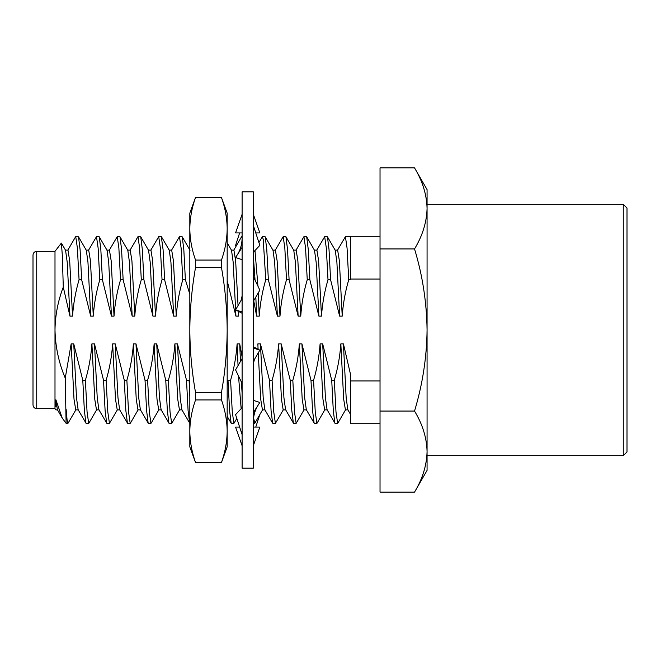 <?xml version="1.0" encoding="UTF-8"?>
<svg xmlns="http://www.w3.org/2000/svg" width="660" height="660" viewBox="0 0 660 660"><rect width="100%" height="100%" fill="white"/><g stroke="black" fill="none" stroke-linecap="round" stroke-linejoin="round"><path stroke-width="0.99" d="M253.308 191.845L253.308 468.154L242.104 468.154L242.104 191.845L253.308 191.845M242.104 247.327L235.571 257.54L242.104 259.669M253.308 252.31L259.842 245.371L253.308 225.382M242.104 311.99L235.571 309.845L242.104 313.286M242.104 295.952L241.015 300.49L235.571 309.845M253.308 301.373L259.842 290.152L253.308 276.474M253.308 364.048L254.397 359.51L259.842 350.155L253.308 348.01M259.842 350.155L253.308 346.714M242.104 358.627L235.571 369.847L242.104 383.526M253.308 400.331L259.842 402.46L253.308 412.673M242.104 407.69L235.571 414.628L242.104 434.618M253.308 427.086L259.842 427.086L253.308 445.756M239.638 427.086L235.571 427.086L242.104 445.756M259.809 414.596L255.766 427.086M236.181 246.032L235.571 245.371L236.791 244.975M239.638 232.914L235.571 245.371M255.766 232.914L259.842 232.914L253.308 214.244M242.104 214.244L235.571 232.914L242.104 232.914M195.533 260.057C191.845 249.653 189.948 239.233 189.824 228.781L189.824 330C189.94 350.848 191.845 371.695 195.533 392.543L195.533 399.943C191.845 410.371 189.94 420.791 189.824 431.219C189.948 441.664 191.845 452.084 195.533 462.487C191.845 452.067 189.94 441.639 189.824 431.219L189.824 330C189.94 309.152 191.845 288.304 195.533 267.457L195.533 260.057L221.463 260.057L221.463 267.457L195.533 267.457M221.463 260.057C225.151 249.653 227.048 239.233 227.172 228.781C227.073 218.361 225.167 207.933 221.463 197.513L227.172 213.122L227.172 431.219C227.056 420.791 225.151 410.371 221.463 399.943L195.533 399.943M195.533 392.543L221.463 392.543L221.463 399.943M227.172 431.219C227.048 441.664 225.151 452.084 221.463 462.487C225.151 452.067 227.056 441.639 227.172 431.219L227.172 446.878L221.463 462.561L195.533 462.487L221.463 462.561M221.463 197.439L195.533 197.439L221.463 197.513M195.533 197.439L189.824 213.122L189.824 228.781C189.923 218.361 191.829 207.933 195.533 197.513M221.463 392.543C225.151 371.695 227.056 350.848 227.172 330C227.056 309.152 225.151 288.304 221.463 267.457M189.824 431.219L189.824 446.878L195.533 462.561M623.263 204.311L627 208.04L627 451.96L623.263 455.689L623.263 204.311L427.069 204.311M33 262.787L33 255.073C33.239 252.78 34.485 251.542 36.737 251.336L36.737 408.664C34.485 408.457 33.239 407.22 33 404.926L33 262.787M57.585 409.876L55.91 409.876L54.994 408.664L54.994 251.336L36.737 251.336M55.91 406.609L55.91 399.795L62.205 418.027L66.107 423.349L65.241 378.106C58.806 362.843 55.39 346.813 54.994 330C55.217 315.315 57.981 301.001 63.277 287.075L62.345 255.61L61.38 243.061L54.994 251.336M380.028 423.72L350.394 423.72L350.394 380.952L380.028 380.952M414.529 411.056C422.573 384.475 426.756 357.456 427.069 330L427.069 451.58C426.731 465.399 422.548 478.912 414.529 492.112C422.54 478.88 426.715 465.366 427.069 451.58C426.731 437.761 422.548 424.256 414.529 411.056L380.028 411.056L380.028 167.887L414.529 167.887C422.54 181.12 426.715 194.634 427.069 208.42C426.731 194.601 422.548 181.087 414.529 167.887L427.069 189.61L427.069 330C426.698 302.197 422.515 275.179 414.529 248.944L380.028 248.944M414.529 248.944C422.54 235.711 426.715 222.197 427.069 208.42M427.069 451.58L427.069 470.39L414.529 492.112L380.028 492.112L380.028 411.056M86.113 250.123L88.704 250.123L90.436 260.824L93.291 316.123C94.141 303.765 96.31 291.637 99.808 279.733L102.399 279.733L111.441 316.123L114.031 316.123C114.881 303.765 117.051 291.637 120.549 279.733L123.139 279.733L132.19 316.123L134.78 316.123C135.63 303.765 137.8 291.637 141.298 279.733L143.888 279.733L152.93 316.123L155.521 316.123C156.37 303.765 158.54 291.637 162.038 279.733L164.629 279.733L173.679 316.123L176.269 316.123C177.119 303.765 179.289 291.637 182.787 279.733L185.377 279.733L189.824 294.253M189.824 396.487L189.106 380.267L186.516 380.267L177.466 343.876L174.875 343.876C174.025 356.235 171.856 368.362 168.366 380.267L165.767 380.267L156.725 343.876L154.135 343.876C153.285 356.235 151.115 368.362 147.617 380.267L145.027 380.267L135.985 343.876L133.386 343.876C132.536 356.235 130.367 368.362 126.877 380.267L124.278 380.267L115.236 343.876L112.645 343.876C111.796 356.235 109.626 368.362 106.128 380.267L103.537 380.267L94.496 343.876L91.897 343.876C91.047 356.235 88.877 368.362 85.387 380.267L82.789 380.267L73.747 343.876L76.477 397.708L78.127 409.695L86.113 423.349L88.877 423.2L96.69 409.695M82.789 380.267L84.365 410.536L85.94 423.2M88.498 250.305L96.484 236.651L98.134 248.069L99.808 279.733M94.496 343.876L97.226 397.708L98.876 409.695L106.854 423.349M106.854 250.123L109.453 250.123L111.177 260.824L114.031 316.123M103.537 380.267L105.105 410.536L106.681 423.2M109.246 250.305L117.232 236.651L118.874 248.069L120.549 279.733M115.236 343.876L117.967 397.708L119.617 409.695L127.603 423.349L130.367 423.2L138.179 409.695M127.603 250.123L130.193 250.123L131.926 260.824L134.78 316.123M124.278 380.267L125.854 410.536L127.43 423.2M129.987 250.305L137.973 236.651L139.623 248.069L141.298 279.733M135.985 343.876L138.715 397.708L140.357 409.695L148.343 423.349L151.115 423.2L158.92 409.695M148.343 250.123L150.942 250.123L152.666 260.824L155.521 316.123M145.027 380.267L146.594 410.536L148.17 423.2M150.736 250.305L158.722 236.651L160.363 248.069L162.038 279.733M156.725 343.876L159.456 397.708L161.106 409.695L169.092 423.349L171.856 423.2L179.668 409.695M169.092 250.123L171.682 250.123L173.415 260.824L176.269 316.123M165.767 380.267L167.335 410.536L168.919 423.2M171.476 250.305L179.462 236.651L181.112 248.069L182.787 279.733M177.466 343.876L180.205 397.708L181.846 409.695L189.824 423.349M186.516 380.267L188.083 410.536L189.659 423.2M231.322 250.123L233.912 250.123L235.645 260.824L238.046 305.588M238.293 311.281L238.499 316.123L235.909 316.123L227.172 280.632M242.179 357.258L239.704 343.876L237.113 343.876C236.263 356.235 234.094 368.362 230.596 380.267L228.005 380.267L229.573 410.536L231.148 423.2L233.921 423.349L236.825 418.473M233.714 250.305L241.519 236.8L242.104 237.46M258.241 292.908L259.248 316.123C260.098 303.765 262.267 291.637 265.757 279.733L268.356 279.733L277.398 316.123L279.988 316.123C280.838 303.765 283.008 291.637 286.506 279.733L289.096 279.733L298.138 316.123L300.737 316.123C301.587 303.765 303.757 291.637 307.246 279.733L309.845 279.733L318.887 316.123L321.478 316.123C322.327 303.765 324.497 291.637 327.995 279.733L330.586 279.733L339.628 316.123L342.226 316.123C343.076 303.765 345.246 291.637 348.736 279.733L350.394 279.733L350.394 236.28L380.028 236.28M239.704 343.876L240.463 361.441M241.42 382.09L242.104 393.31M254.974 250.536L257.945 286.184M258.926 242.575L262.441 236.651L263.224 239.456L265.757 279.733M350.394 380.952L350.394 373.857L343.423 343.876L340.832 343.876C339.983 356.235 337.813 368.362 334.315 380.267L331.724 380.267L322.682 343.876L320.092 343.876C319.242 356.235 317.064 368.362 313.574 380.267L310.984 380.267L301.933 343.876L299.343 343.876C298.493 356.235 296.323 368.362 292.825 380.267L290.235 380.267L281.193 343.876L278.602 343.876C277.753 356.235 275.583 368.362 272.085 380.267L269.495 380.267L260.444 343.876L263.183 397.708L264.825 409.695L272.638 423.2L275.41 423.349M272.811 250.123L275.401 250.123L277.134 260.824L279.988 316.123M269.495 380.267L271.062 410.536L272.638 423.2M275.203 250.305L283.189 236.651L284.831 248.069L286.506 279.733M281.193 343.876L283.924 397.708L285.574 409.695L293.551 423.349M293.56 250.123L296.15 250.123L297.875 260.824L300.737 316.123M290.235 380.267L291.802 410.536L293.387 423.2M295.944 250.305L303.93 236.651L305.572 248.069L307.246 279.733M301.933 343.876L304.673 397.708L306.314 409.695L314.3 423.349L317.072 423.2L324.877 409.695M314.3 250.123L316.891 250.123L318.623 260.824L321.478 316.123M310.984 380.267L312.551 410.536L314.127 423.2M316.693 250.305L324.671 236.651L326.32 248.069L327.995 279.733M322.682 343.876L325.413 397.708L327.063 409.695L335.041 423.349L337.813 423.2L345.625 409.695M335.049 250.123L337.639 250.123L339.364 260.824L342.226 316.123M331.724 380.267L333.292 410.536L334.867 423.2M337.433 250.305L345.419 236.651L347.061 248.069L348.736 279.733M343.423 343.876L346.162 397.708L347.803 409.695L350.394 414.166L350.394 390.423M67.757 250.305L75.562 236.8L78.507 236.8L80.083 249.463L81.65 279.733L90.7 316.123L93.291 316.123M66.107 409.084L67.081 419.834L67.963 423.349L75.941 409.695M73.747 343.876L71.156 343.876L65.241 378.106M71.156 343.876L74.011 399.176L75.743 409.876L78.334 409.876M78.507 236.8L86.32 250.305L87.962 262.292L90.7 316.123M85.387 380.267L87.062 411.931L88.704 423.349M96.484 236.651L99.247 236.8L100.831 249.463L102.399 279.733M91.897 343.876L94.759 399.176L96.484 409.876L99.074 409.876M99.247 236.8L107.06 250.305L108.71 262.292L111.441 316.123M106.128 380.267L107.803 411.931L109.444 423.349L117.43 409.695M117.224 236.651L119.996 236.8L121.572 249.463L123.139 279.733M112.645 343.876L115.5 399.176L117.232 409.876L119.823 409.876M119.996 236.8L127.809 250.305L129.451 262.292L132.19 316.123M126.877 380.267L128.551 411.931L130.193 423.349M137.973 236.651L140.737 236.8L142.321 249.463L143.888 279.733M133.386 343.876L136.24 399.176L137.973 409.876L140.563 409.876M140.737 236.8L148.549 250.305L150.2 262.292L152.93 316.123M147.617 380.267L149.292 411.931L150.934 423.349M161.312 236.651L163.061 249.463L164.629 279.733M154.135 343.876L156.989 399.176L158.722 409.876L161.312 409.876M161.486 236.8L169.298 250.305L170.94 262.292L173.679 316.123M168.366 380.267L170.032 411.931L171.682 423.349M179.462 236.651L182.226 236.8L183.81 249.463L185.377 279.733M174.875 343.876L177.73 399.176L179.462 409.876L182.053 409.876M227.172 242.764L231.528 250.305L233.178 262.292L235.628 309.73M235.636 309.878L235.909 316.123M253.704 300.696L256.649 316.123L259.248 316.123M230.596 380.267L232.27 411.931L233.912 423.349M237.113 343.876L238.046 365.582M238.516 376.018L241.156 408.697M253.308 255.857L255.057 280.137M255.824 297.049L256.649 316.123M253.572 418.085L254.834 423.2L262.647 409.695M262.441 236.651L265.204 236.8L266.78 249.463L268.356 279.733M260.444 343.876L257.854 343.876L258.085 349.231M258.241 352.902L260.708 399.176L262.441 409.876L265.031 409.876M265.204 236.8L273.017 250.305L274.667 262.292L277.398 316.123M272.085 380.267L273.76 411.931L275.401 423.349L283.387 409.695M283.181 236.651L285.953 236.8L287.529 249.463L289.096 279.733M278.602 343.876L281.457 399.176L283.181 409.876L285.78 409.876M285.953 236.8L293.758 250.305L295.408 262.292L298.138 316.123M292.825 380.267L294.5 411.931L296.15 423.349L304.136 409.695M303.93 236.651L306.694 236.8L308.269 249.463L309.845 279.733M299.343 343.876L302.197 399.176L303.93 409.876L306.521 409.876M306.694 236.8L314.507 250.305L316.156 262.292L318.887 316.123M313.574 380.267L315.249 411.931L316.891 423.349M324.671 236.651L327.442 236.8L329.018 249.463L330.586 279.733M320.092 343.876L322.946 399.176L324.671 409.876L327.269 409.876M327.442 236.8L335.247 250.305L336.897 262.292L339.628 316.123M334.315 380.267L335.989 411.931L337.639 423.349M340.832 343.876L343.687 399.176L345.419 409.876L348.01 409.876M345.411 236.651L350.394 236.651M350.394 279.048L380.028 279.048M75.743 236.651L77.385 248.061L79.06 279.733L81.65 279.733M65.365 250.123L67.963 250.123L69.688 260.824L72.542 316.123C73.392 303.765 75.57 291.637 79.06 279.733M55.91 399.795L57.387 409.695L62.205 418.027M61.38 243.061L65.571 250.305L67.221 262.292L69.952 316.123L72.542 316.123M63.277 287.075L69.952 316.123M237.196 254.999C240.487 249.793 242.129 243.928 242.104 237.418M258.217 405.001C254.917 410.207 253.283 416.072 253.308 422.582M227.172 416.311L231.148 423.2M182.226 236.8L190.039 250.305M109.453 423.349L106.862 423.349M161.304 236.651L158.713 236.651M242.104 236.651L241.692 236.651M254.661 423.349L253.308 423.349M296.15 423.349L293.56 423.349M54.994 408.664L36.737 408.664M67.955 423.349L66.107 423.349M623.263 455.689L427.069 455.689"/></g></svg>
